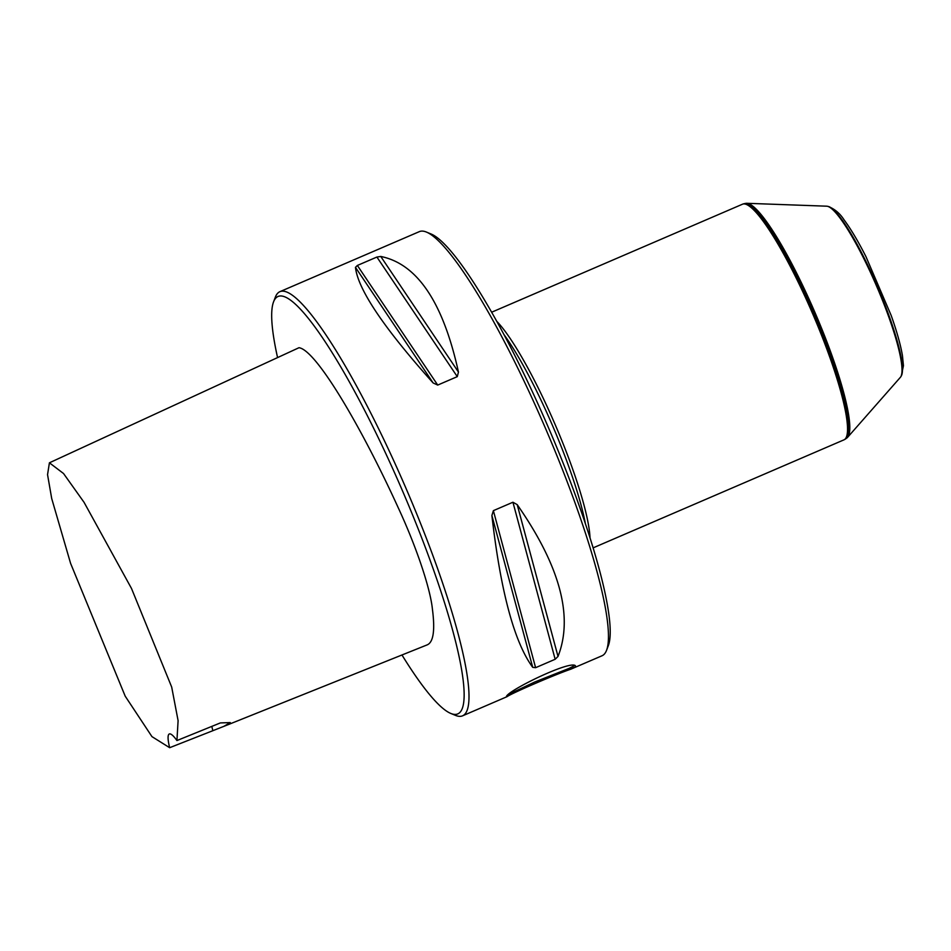 <?xml version="1.0" encoding="UTF-8"?>
<svg xmlns="http://www.w3.org/2000/svg" width="951" height="951" viewBox="0 0 951 951"><rect width="100%" height="100%" fill="white"/><g stroke="black" fill="none" stroke-linecap="round" stroke-linejoin="round"><path stroke-width="1.43" d="M401.976 654.989A227.241 37.434 -113.3 0 0 450.786 713.44A227.241 37.434 -113.3 0 0 459.797 712.525A227.241 37.434 -113.3 0 0 391.681 466.37A227.241 37.434 -113.3 0 0 273.555 301.871A227.241 37.434 -113.3 0 0 277.573 357.588M49.416 462.804L298.994 347.709C316.433 350.087 362.176 428.616 398.16 507.584C416.193 546.361 430.316 588.253 432.42 609.175C435.201 630.679 433.359 642.614 426.892 644.992L223.794 726.386L230.261 722.582L220.335 722.926L176.934 740.556L178.099 720.668L171.691 687.074L131.511 588.491L84.057 502.33L63.539 473.527L49.416 462.804L47.55 474.632L51.699 498.514L70.588 563.361L125.199 696.168L151.946 736.621L169.658 747.7L223.794 726.386M496.779 321.343A128.278 21.136 66.7 0 1 555.146 424.55A128.278 21.136 66.7 0 1 590.024 537.886M491.643 312.225L742.481 204.215A128.278 21.136 66.7 0 1 742.779 204.096A128.278 21.136 66.7 0 1 812.63 313.675A128.278 21.136 66.7 0 1 844.238 439.719A128.278 21.136 66.7 0 1 843.965 439.849L593.115 547.871M169.658 747.7A43.984 7.239 66.7 0 1 169.302 733.982A43.984 7.239 66.7 0 1 176.934 740.556M211.835 726.386A43.984 7.239 -113.3 0 0 212.774 730.356M532.715 667.34C514.289 642.198 500.678 591.593 491.893 515.525L493.379 510.651L512.934 502.235L517.201 504.636C559.996 566.047 573.596 616.652 558.011 656.44L555.158 659.269L535.603 667.697L532.715 667.34L491.893 515.525M433.145 382.968C383.847 327.94 357.945 289.401 355.46 267.35L357.362 265.46L376.905 257.043L380.769 256.461C417.263 263.855 443.154 302.394 458.453 372.079L457.276 376.644L437.722 385.072L433.145 382.968L355.46 267.35M570.778 669.207C555.705 674.283 511.769 693.208 507.061 696.655L506.431 696.429C508.714 690.022 570.517 660.018 575.414 665.748L575.498 666.687L570.778 669.207L602.007 655.774A230.903 38.04 -113.3 0 0 604.051 654.395A230.903 38.04 -113.3 0 0 606.56 650.282A230.903 38.04 -113.3 0 0 545.612 428.651A230.903 38.04 -113.3 0 0 426.476 232.092A230.903 38.04 -113.3 0 0 419.355 231.628L279.903 291.672A230.903 38.04 -113.3 0 0 275.35 297.164L273.555 301.871M450.786 713.44L455.446 715.366A230.903 38.04 -113.3 0 0 462.555 715.83A230.903 38.04 -113.3 0 0 464.599 714.439A230.903 38.04 -113.3 0 0 403.236 481.967A230.903 38.04 -113.3 0 0 279.903 291.672M509.439 693.992L534.581 682.081L568.496 668.612C566.713 669.528 574.594 665.878 573.833 665.569M426.476 232.092L431.136 234.017A227.241 37.434 66.7 0 1 548.382 427.463A227.241 37.434 66.7 0 1 608.355 645.574L606.56 650.282M746.808 203.3L826.728 206.189A93.424 15.394 66.7 0 1 827.418 206.284A93.424 15.394 66.7 0 1 876.596 286.132A93.424 15.394 66.7 0 1 900.811 376.727A93.424 15.394 66.7 0 1 900.407 377.285L847.591 437.341A127.803 21.053 66.7 0 1 847.056 437.852L846.461 438.316A127.993 21.088 66.7 0 0 814.389 312.915A127.993 21.088 66.7 0 0 745.322 203.443L746.059 203.336A127.803 21.053 66.7 0 1 746.808 203.3A127.803 21.053 66.7 0 1 815.031 312.641A127.803 21.053 66.7 0 1 847.591 437.341M503.935 334.514A127.553 21.005 66.7 0 1 585.376 523.632M493.379 510.651L535.603 667.697M512.934 502.235L555.158 659.269M517.201 504.636L558.011 656.44M357.362 265.46L437.722 385.072M376.905 257.043L457.276 376.644M380.769 256.461L458.453 372.079M901.263 375.978L903.45 365.719L902.451 355.65C900.609 344.868 896.852 331.459 891.182 315.459L865.969 256.675C858.075 241.114 850.753 228.822 844.024 219.812C840.054 213.523 834.812 209.077 828.273 206.462A92.913 15.311 66.7 0 1 877.179 285.871A92.913 15.311 66.7 0 1 901.263 375.978L900.811 376.727M745.322 203.443L743.468 203.871A128.219 21.124 66.7 0 1 813.283 313.39A128.219 21.124 66.7 0 1 844.88 439.374L846.461 438.316M462.555 715.83L507.061 696.667M828.273 206.462L827.418 206.284M743.468 203.871L742.779 204.096M844.88 439.374L844.238 439.719"/></g></svg>
